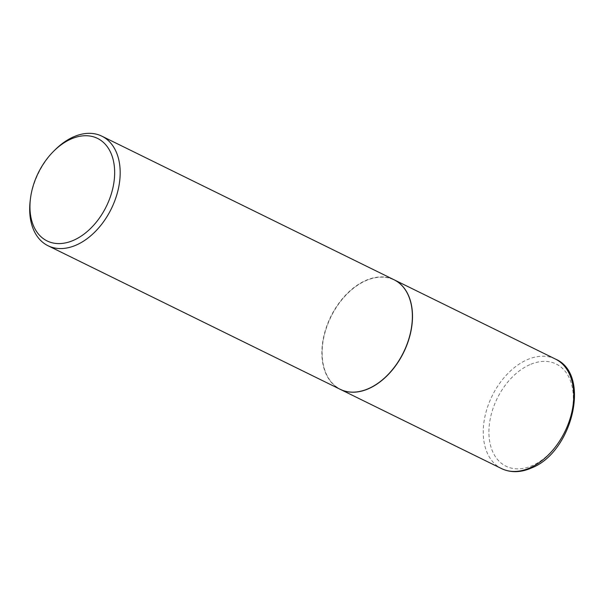<?xml version="1.0" encoding="UTF-8"?>
<svg xmlns="http://www.w3.org/2000/svg" width="605" height="605" viewBox="0 0 605 605"><rect width="100%" height="100%" fill="white"/><g stroke="black" fill="none" stroke-linecap="round" stroke-linejoin="round"><path stroke-width="0.45" stroke-dasharray="3.02 2.27" d="M394.112 279.782A61.037 40.527 -63.8 0 0 365.836 280.531A61.037 40.527 -63.8 0 0 324.076 335.631A61.037 40.527 -63.8 0 0 340.267 389.348M411.793 325.24A60.84 40.391 -63.8 0 0 365.844 280.705A60.84 40.391 -63.8 0 0 322.17 354.462A60.84 40.391 -63.8 0 0 368.664 388.493A60.84 40.391 -63.8 0 0 387.064 375.576M394.044 279.752A61.037 40.527 -63.8 0 0 365.707 280.463A61.037 40.527 -63.8 0 0 323.932 335.624A61.037 40.527 -63.8 0 0 340.207 389.317M55.025 149.874A61.037 40.527 -63.8 0 0 30.25 200.285M529.791 364.694A56.931 37.797 -63.8 0 0 488.931 433.702A56.931 37.797 -63.8 0 0 532.438 465.548A56.931 37.797 -63.8 0 0 573.298 396.532A56.931 37.797 -63.8 0 0 529.791 364.694M555.413 359.052A61.037 40.527 -63.8 0 0 527.084 359.763A61.037 40.527 -63.8 0 0 485.308 414.917A61.037 40.527 -63.8 0 0 501.575 468.61"/><path stroke-width="0.91" d="M340.267 389.348A61.037 40.527 -63.8 0 0 340.335 389.378A61.037 40.527 -63.8 0 0 368.672 388.667A61.037 40.527 -63.8 0 0 410.44 333.514A61.037 40.527 -63.8 0 0 394.173 279.82A61.037 40.527 -63.8 0 0 394.112 279.782M387.064 375.576A60.84 40.391 -63.8 0 0 387.094 375.539A60.84 40.391 -63.8 0 0 411.793 325.286A60.84 40.391 -63.8 0 0 411.793 325.24M30.484 198.402L30.25 200.285A61.037 40.527 -63.8 0 0 48.007 245.728L340.207 389.317A61.037 40.527 -63.8 0 0 368.536 388.599A61.037 40.527 -63.8 0 0 387.026 375.607A61.037 40.527 -63.8 0 0 411.801 325.195A61.037 40.527 -63.8 0 0 394.044 279.752L101.844 136.163A61.037 40.527 -63.8 0 0 73.515 136.881A61.037 40.527 -63.8 0 0 55.025 149.874L53.679 151.212A57.135 37.933 -63.8 0 0 30.484 198.402A57.135 37.933 -63.8 0 0 73.629 240.268A57.135 37.933 -63.8 0 0 114.64 171.011A57.135 37.933 -63.8 0 0 70.982 139.052A57.135 37.933 -63.8 0 0 53.679 151.212M48.007 245.728A61.037 40.527 -63.8 0 0 76.343 245.017A61.037 40.527 -63.8 0 0 118.119 189.864A61.037 40.527 -63.8 0 0 101.844 136.163M529.912 467.899A61.037 40.527 -63.8 0 0 571.687 412.746A61.037 40.527 -63.8 0 0 555.413 359.052C591.335 373.958 572.648 452.328 531.394 468.013C520.64 472.679 510.696 472.876 501.575 468.61A61.037 40.527 -63.8 0 0 529.912 467.899M555.413 359.052L394.173 279.82M501.575 468.61L340.335 389.378"/></g></svg>
